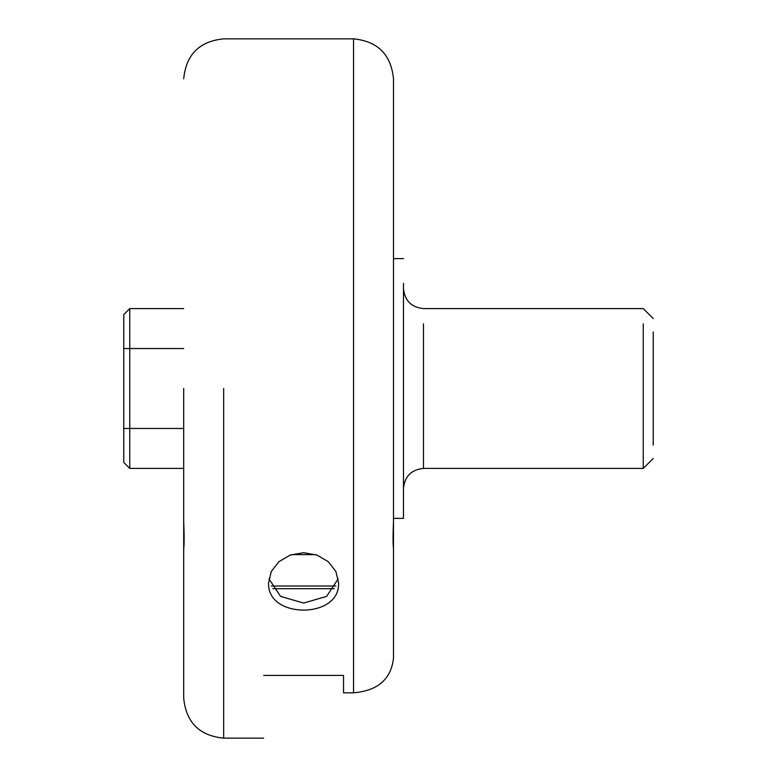 <?xml version="1.0" encoding="UTF-8"?>
<svg xmlns="http://www.w3.org/2000/svg" width="777" height="777" viewBox="0 0 777 777"><rect width="100%" height="100%" fill="white"/><g stroke="black" fill="none" stroke-linecap="round" stroke-linejoin="round"><path stroke-width="1.17" d="M123.766 348.543L129.759 348.543L129.759 308.576L123.766 314.578L123.766 462.422L129.759 468.424L129.759 428.457L183.702 428.457M183.702 348.543L129.759 348.543L129.759 428.457L123.766 428.457M263.626 738.15L223.669 738.15C199.427 735.751 186.111 722.425 183.702 698.193L183.702 468.424L129.759 468.424M129.759 308.576L183.702 308.576M183.702 698.193L183.702 548.649C184.266 544.153 184.266 535.149 183.702 521.639L183.702 388.5M183.702 548.649L183.702 521.639M263.626 675.436C263.626 757.915 263.626 757.915 263.626 675.436L343.541 675.436L343.541 692.831L343.541 675.436M353.535 692.831L353.535 38.85C377.768 41.249 391.093 54.575 393.492 78.807L393.492 521.639C392.929 534.858 392.929 543.861 393.492 548.649L393.492 658.226C391.103 679.224 377.777 690.763 353.535 692.831L343.541 692.831M268.619 582.76C266.472 619.201 340.695 619.201 338.549 582.76L335.887 571.483L328.312 561.713L316.967 555.069L303.584 552.709L290.2 555.069L278.865 561.713L271.28 571.483L268.619 582.76M338.218 578.816L326.593 596.406L303.584 603.059L280.575 596.406L268.949 578.816M393.492 548.649L393.492 528.36M393.492 363.034L393.492 593.074M393.492 658.226L393.492 518.366L403.486 518.366L403.486 283.391M643.249 323.815L643.249 468.424L653.234 458.43M653.234 331.905L653.234 445.095L653.234 331.905M223.669 388.5L223.669 738.15L223.669 388.5M335.897 586.013L271.27 586.013M315.724 554.632L291.453 554.632M643.249 468.424L423.465 468.424L423.465 323.815M353.535 38.85L223.669 38.85C199.427 41.249 186.111 54.575 183.702 78.807M334.324 588.704L272.853 588.704M403.486 288.597C404.71 300.689 411.373 307.352 423.465 308.576L643.249 308.576L653.234 318.57M423.465 468.424C411.373 469.648 404.71 476.311 403.486 488.403M393.492 258.634L403.486 258.634"/></g></svg>
